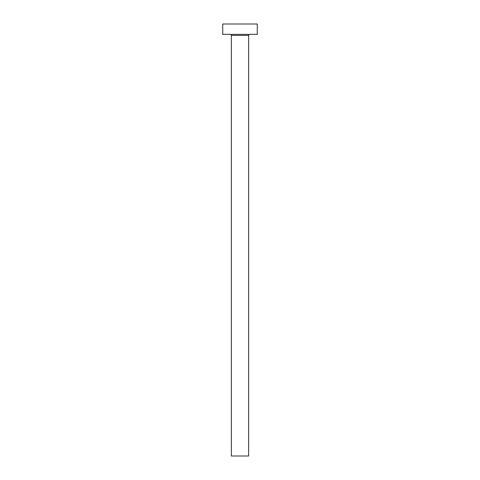 <?xml version="1.0" encoding="UTF-8"?>
<svg xmlns="http://www.w3.org/2000/svg" width="480" height="480" viewBox="0 0 480 480"><rect width="100%" height="100%" fill="white"/><g stroke="black" fill="none" stroke-linecap="round" stroke-linejoin="round"><path stroke-width="0.72" d="M248.64 35.406L231.36 35.406L231.36 456L248.64 456L248.64 35.406A1.038 1.038 0 0 1 249.678 34.368M231.36 35.406A1.038 1.038 0 0 0 230.322 34.368M257.28 34.368L222.72 34.368L222.72 24L257.28 24L257.28 34.368"/></g></svg>
